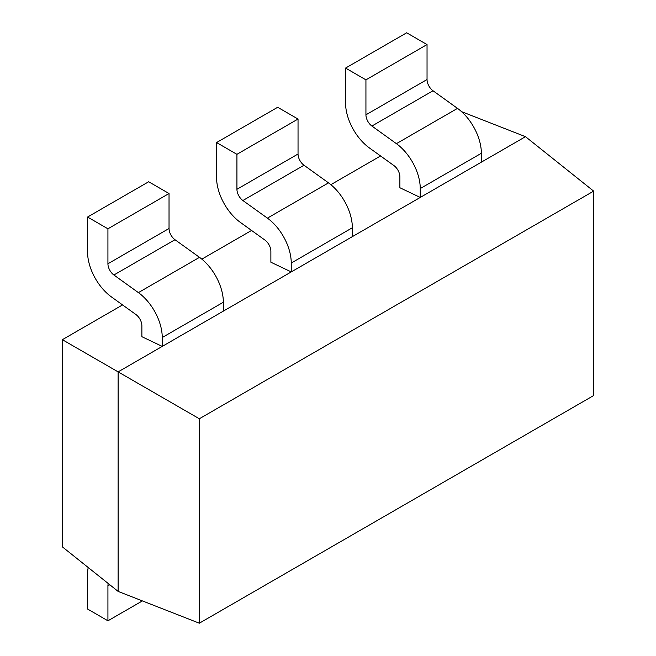 <?xml version="1.0" encoding="UTF-8"?>
<svg xmlns="http://www.w3.org/2000/svg" width="656" height="656" viewBox="0 0 656 656"><rect width="100%" height="100%" fill="white"/><g stroke="black" fill="none" stroke-linecap="round" stroke-linejoin="round"><path stroke-width="0.98" d="M593.647 191.117L525.497 136.678L118.113 371.878L118.113 591.4L199.334 623.2L593.647 395.552L593.647 191.117L199.334 418.766L62.353 339.685L62.353 546.858L118.113 591.4M199.334 418.766L199.334 623.2M461.537 111.635L525.497 136.678M380.562 155.964L330.854 184.672M251.56 230.445L201.851 259.145M122.557 304.925L62.353 339.685M141.876 336.692L162.245 346.401L162.245 337.512A38.409 22.173 -120 0 0 138.4 292.617L113.89 274.995A9.602 5.543 60 0 1 107.928 263.769L107.928 228.796L169.035 193.52L148.666 181.761L87.56 217.038L87.56 252.011A38.409 22.173 -120 0 0 111.413 296.906L135.915 314.527A9.602 5.543 60 0 1 141.876 325.753L141.876 336.692M270.879 262.22L291.248 271.92L291.248 263.04A38.409 22.173 -120 0 0 267.402 218.136L242.892 200.515A9.602 5.543 60 0 1 236.931 189.297L236.931 154.316L298.037 119.039L277.668 107.281L216.562 142.557L216.562 177.53A38.409 22.173 -120 0 0 240.416 222.433L264.917 240.055A9.602 5.543 60 0 1 270.879 251.273L270.879 262.22M481.365 162.163L481.365 153.274L420.25 188.559L420.25 197.44L399.881 187.739L399.881 176.8A9.602 5.543 60 0 0 393.92 165.574L369.418 147.953A38.409 22.173 -120 0 1 345.564 103.058L345.564 68.076L406.671 32.8L427.04 44.559L365.933 79.843L345.564 68.076M352.354 236.636L352.354 227.755L291.248 263.04M267.402 218.136L328.508 182.86L304.007 165.238L242.892 200.515M236.931 189.297L298.037 154.012L298.037 119.039M236.931 154.316L216.562 142.557M328.508 182.86A38.409 22.173 60 0 1 352.354 227.755M298.037 154.012A9.602 5.543 -120 0 0 304.007 165.238M109.79 584.75L107.928 585.824L107.928 620.797L87.56 609.039L87.56 574.066A38.409 22.173 -120 0 1 88.232 567.53M107.928 620.797L142.393 600.904M107.928 585.824A9.602 5.543 60 0 1 108.281 583.545M223.352 311.116L223.352 302.236L162.245 337.512M138.4 292.617L199.506 257.341L174.996 239.719L113.89 274.995M107.928 263.769L169.035 228.493L169.035 193.52M107.928 228.796L87.56 217.038M169.035 228.493A9.602 5.543 -120 0 0 174.996 239.719M199.506 257.341A38.409 22.173 60 0 1 223.352 302.236M420.25 188.559A38.409 22.173 -120 0 0 396.404 143.664L371.903 126.042A9.602 5.543 60 0 1 365.933 114.816L365.933 79.843M365.933 114.816L427.04 79.532L427.04 44.559M396.404 143.664L457.511 108.379L433.009 90.758L371.903 126.042M427.04 79.532A9.602 5.543 -120 0 0 433.009 90.758M457.511 108.379A38.409 22.173 60 0 1 481.365 153.274"/></g></svg>
